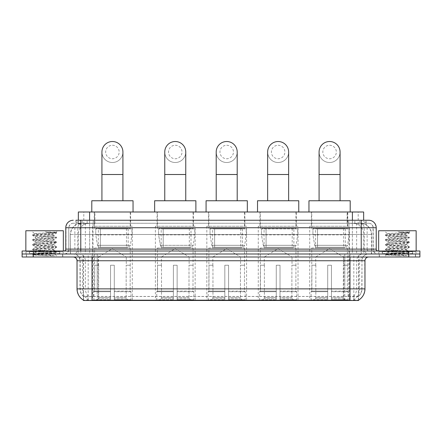 <?xml version="1.0" encoding="UTF-8"?>
<svg xmlns="http://www.w3.org/2000/svg" width="442" height="442" viewBox="0 0 442 442"><rect width="100%" height="100%" fill="white"/><g stroke="black" fill="none" stroke-linecap="round" stroke-linejoin="round"><path stroke-width="0.33" stroke-dasharray="2.21 1.66" d="M349.451 226.249L309.709 226.249L349.451 226.249L349.451 300.483L309.709 300.483L349.451 300.483M309.709 226.249L309.709 300.483M195.132 226.249L155.385 226.249L195.132 226.249L195.132 300.483L155.385 300.483L195.132 300.483M155.385 226.249L155.385 300.483M246.57 226.249L206.828 226.249L246.57 226.249L246.57 300.483L206.828 300.483L246.57 300.483M206.828 226.249L206.828 300.483M298.013 226.249L258.266 226.249L298.013 226.249L298.013 300.483L258.266 300.483L298.013 300.483M258.266 226.249L258.266 300.483M132.291 226.249L92.549 226.249L132.291 226.249L132.291 300.483L92.549 300.483L132.291 300.483M92.549 226.249L92.549 300.483M360.097 223.249L362.048 223.387C363.457 223.807 363.937 224.077 363.484 224.188L358.197 224.188L355.18 223.542L348.976 223.265L93.024 223.265L86.82 223.542L83.803 224.188L78.516 224.188L78.345 220.249L366.098 220.249L75.902 220.249L75.902 223.249L366.098 223.249L75.902 223.249M363.656 212L78.345 212M361.407 223.293A11.249 11.249 0 0 1 371.639 234.498L371.639 253.995L70.361 253.995L371.639 253.995M78.345 224.116L80.593 223.293L85.555 223.249L81.903 223.249M80.593 223.293A11.249 11.249 0 0 0 70.361 234.498L70.587 253.995M83.4 300.483L358.6 300.483M83.4 300.118L83.4 253.995L358.6 253.995L83.4 253.995M130.605 212L94.234 212L130.605 212L130.605 226.249L94.234 226.249L130.605 226.249M94.234 212L94.234 226.249M296.322 212L259.957 212L296.322 212L296.322 226.249L259.957 226.249L296.322 226.249M259.957 212L259.957 226.249M244.885 212L208.513 212L244.885 212L244.885 226.249L208.513 226.249L244.885 226.249M208.513 212L208.513 226.249M193.441 212L157.076 212L193.441 212L193.441 226.249L157.076 226.249L193.441 226.249M157.076 212L157.076 226.249M347.766 212L311.395 212L347.766 212L347.766 226.249L311.395 226.249L347.766 226.249M311.395 212L311.395 226.249M363.656 220.249L363.484 212M85.555 223.249L356.445 223.249M62.781 253.995L26.409 253.995L62.781 253.995L62.781 256.995L26.409 256.995L62.781 256.995M26.409 253.995L26.409 256.995M415.591 253.995L379.219 253.995L415.591 253.995L415.591 256.995L379.219 256.995L415.591 256.995M379.219 253.995L379.219 256.995M63.156 251.747L26.039 251.747L63.156 251.747L63.156 253.995L26.039 253.995L63.156 253.995M26.039 251.747L26.039 253.995M415.961 251.747L378.844 251.747L415.961 251.747L415.961 253.995L378.844 253.995L415.961 253.995M378.844 251.747L378.844 253.995M349.976 300.184C354.672 300.56 357.512 300.56 358.49 300.184L353.506 299.996C352.025 300.322 349.13 300.372 344.821 300.146L97.179 300.146C92.881 300.372 89.986 300.322 88.494 299.996L83.51 300.184C84.483 300.56 87.323 300.56 92.024 300.184M344.821 300.146L344.821 288.864L77.256 288.864A13.122 12.923 -90 0 0 83.4 300.035L83.51 296.505C84.483 297.057 87.323 297.057 92.024 296.505L349.976 296.505C354.672 297.057 357.506 297.057 358.49 296.505A10.122 10.122 0 0 0 361.976 288.864L97.179 288.864L97.179 300.146M358.49 300.184L358.6 296.284A10.122 9.967 90 0 0 361.794 288.864L361.976 260.741A6.746 6.746 0 0 1 368.722 253.995L73.278 253.995L368.722 253.995M83.51 296.505A10.122 10.122 0 0 1 80.024 288.864L80.024 260.741L364.97 260.741M349.976 256.995L73.278 256.995L349.976 256.995M382.219 253.995L412.59 253.995L382.219 253.995L382.219 251.747L412.59 251.747L382.219 251.747M412.59 253.995L412.59 251.747M29.41 253.995L59.781 253.995L29.41 253.995L29.41 251.747L59.781 251.747L29.41 251.747M59.781 253.995L59.781 251.747M408.651 253.995L419.9 253.995L419.9 256.995L408.651 256.995L408.651 253.995L419.9 253.995L419.9 250.995L408.651 250.995L408.651 253.995L33.349 253.995L408.651 253.995M408.651 250.995L22.1 250.995L22.1 253.995L33.349 253.995L22.1 253.995L22.1 256.995L408.651 256.995M358.6 296.284L353.506 296.223C352.031 296.709 349.136 296.781 344.821 296.449L97.179 296.449C92.875 296.781 89.98 296.709 88.494 296.223L83.4 296.289A10.122 9.967 -90 0 1 80.206 288.864L92.024 288.864L92.024 260.741L80.024 260.741C79.626 256.642 77.378 254.393 73.278 253.995M80.775 220.249L361.224 220.249M368.722 223.249L73.278 223.249L368.722 223.249A4.497 4.497 0 0 1 373.219 227.746L373.219 249.122L65.781 249.122M65.781 227.746L373.219 227.746L68.781 227.746L68.781 249.122A4.873 4.873 0 0 1 63.902 253.995L378.098 253.995L63.902 253.995M80.775 250.995L378.098 250.995L80.775 250.995M412.403 250.995L382.407 250.995L412.403 250.995L412.403 253.995L382.407 253.995L412.403 253.995M382.407 250.995L382.407 253.995M59.593 250.995L29.597 250.995L59.593 250.995L59.593 253.995L29.597 253.995L59.593 253.995M29.597 250.995L29.597 253.995M26.597 253.995L62.593 253.995L26.597 253.995L26.597 256.995L62.593 256.995L26.597 256.995M62.593 253.995L62.593 256.995M59.968 253.995L29.222 253.995L59.968 253.995A0.376 0.376 0 0 1 59.593 253.62L29.597 253.62L59.593 253.62L59.593 251.371A0.376 0.376 0 0 1 59.968 250.995L29.222 250.995L59.968 250.995M29.222 253.995A0.376 0.376 0 0 0 29.597 253.62L29.597 251.371A0.376 0.376 0 0 0 29.222 250.995M63.344 250.995L25.851 250.995L63.344 250.995M54.46 255.819L40.388 253.244L54.195 253.47C55.123 254.012 33.078 254.509 33.487 254.979L46.675 255.819L54.46 255.819L32.647 253.896L56.548 251.515L32.647 249.139L56.548 246.758L32.647 244.376L56.548 241.995L32.647 239.614L56.548 237.232L32.647 234.851L34.504 233.779C33.548 233.238 56.631 232.741 56.195 232.271L45.272 231.917C51.062 232.669 53.952 233.525 53.941 234.498L43.929 234.498L34.504 233.779L31.476 230.746L57.72 230.746L31.476 230.746M32.708 234.779L56.548 232.47L56.178 232.221L57.72 230.746M52.941 253.244C49.09 252.564 34.68 251.896 35.222 251.222C34.647 250.426 54.543 249.631 53.968 248.84C54.543 248.045 34.647 247.249 35.222 246.459C34.647 245.664 54.543 244.868 53.968 244.078C54.543 243.282 34.647 242.487 35.222 241.697C34.647 240.901 54.543 240.105 53.968 239.315L53.968 240.503L56.482 241.918M46.675 255.819L32.647 254.493L56.548 252.111L32.647 249.73L56.548 247.349L32.647 244.967L56.482 242.664L53.968 244.078L53.968 245.266C54.543 244.476 34.647 243.68 35.222 242.885C34.647 242.094 54.543 241.299 53.968 240.503C54.543 239.713 34.647 238.918 35.222 238.127L32.708 239.536M56.482 242.664L32.647 240.21L56.482 237.901L53.968 239.315C54.543 238.525 34.647 237.724 35.222 236.934L35.222 238.127C34.647 237.332 54.543 236.536 53.968 235.746L56.482 237.161M56.482 237.901L32.708 235.52L35.222 236.934C34.647 236.144 54.543 235.348 53.968 234.553L53.968 235.746C53.322 235.332 49.979 234.917 43.929 234.498M56.482 247.426L53.968 248.84L53.968 250.028C54.543 249.238 34.647 248.443 35.222 247.647C34.647 246.857 54.543 246.061 53.968 245.266L56.482 246.68M32.708 240.282L35.31 241.791L35.222 242.885L32.708 244.299M40.388 253.244L35.222 252.41C34.647 251.62 54.543 250.824 53.968 250.028L56.482 251.443M32.708 245.045L35.31 246.553L35.222 247.647L32.708 249.061M32.708 249.807L35.31 251.316L35.222 252.41L32.708 253.824M32.708 235.52L56.482 233.138L53.941 234.498M56.482 252.189L54.173 253.531L57.72 256.995L31.476 256.995L57.72 256.995M32.708 254.564L33.509 255.028L31.476 256.995M25.851 230.746L63.344 230.746M56.482 232.398L53.593 231.917M56.482 233.138L45.272 231.917M379.407 253.995L415.403 253.995L379.407 253.995L379.407 256.995L415.403 256.995L379.407 256.995M415.403 253.995L415.403 256.995M412.778 253.995L382.032 253.995L412.778 253.995A0.376 0.376 0 0 1 412.403 253.62L382.407 253.62L412.403 253.62L412.403 251.371A0.376 0.376 0 0 1 412.778 250.995L382.032 250.995L412.778 250.995M382.032 253.995A0.376 0.376 0 0 0 382.407 253.62L382.407 251.371A0.376 0.376 0 0 0 382.032 250.995M416.149 250.995L378.656 250.995L416.149 250.995M407.27 255.819L393.198 253.244L407.005 253.47C407.933 254.012 385.883 254.509 386.297 254.979L399.48 255.819L407.27 255.819L385.452 253.896L409.353 251.515L385.452 249.139L409.353 246.758L385.452 244.376L409.353 241.995L385.452 239.614L409.353 237.232L385.452 234.851L387.314 233.779C386.358 233.238 409.441 232.741 409.005 232.271L398.082 231.917C403.866 232.669 406.756 233.525 406.745 234.498L396.739 234.498L387.314 233.779L384.28 230.746L410.524 230.746L384.28 230.746M385.518 234.779L409.353 232.47L408.988 232.221L410.524 230.746M405.75 253.244C401.9 252.564 387.49 251.896 388.032 251.222C387.457 250.426 407.353 249.631 406.778 248.84C407.353 248.045 387.457 247.249 388.032 246.459C387.457 245.664 407.353 244.868 406.778 244.078C407.353 243.282 387.457 242.487 388.032 241.697C387.457 240.901 407.353 240.105 406.778 239.315L406.778 240.503L409.292 241.918M399.48 255.819L385.452 254.493L409.353 252.111L385.452 249.73L409.353 247.349L385.452 244.967L409.292 242.664L406.778 244.078L406.778 245.266C407.353 244.476 387.457 243.68 388.032 242.885C387.457 242.094 407.353 241.299 406.778 240.503C407.353 239.713 387.457 238.918 388.032 238.127L385.518 239.536M409.292 242.664L385.452 240.21L409.292 237.901L406.778 239.315C407.353 238.525 387.457 237.724 388.032 236.934L388.032 238.127C387.457 237.332 407.353 236.536 406.778 235.746L409.292 237.161M409.292 237.901L385.518 235.52L388.032 236.934C387.457 236.144 407.353 235.348 406.778 234.553L406.778 235.746C406.132 235.332 402.789 234.917 396.739 234.498M409.292 247.426L406.778 248.84L406.778 250.028C407.353 249.238 387.457 248.443 388.032 247.647C387.457 246.857 407.353 246.061 406.778 245.266L409.292 246.68M385.518 240.282L388.115 241.791L388.032 242.885L385.518 244.299M393.198 253.244L388.032 252.41C387.457 251.62 407.353 250.824 406.778 250.028L409.292 251.443M385.518 245.045L388.115 246.553L388.032 247.647L385.518 249.061M385.518 249.807L388.115 251.316L388.032 252.41L385.518 253.824M385.518 235.52L409.292 233.138L406.745 234.498M409.292 252.189L406.977 253.531L410.524 256.995L384.28 256.995L410.524 256.995M385.518 254.564L386.319 255.028L384.28 256.995M378.656 230.746L416.149 230.746M409.292 232.398L406.402 231.917M409.292 233.138L398.082 231.917M112.423 162.512A10.498 10.498 0 0 0 122.92 152.015A10.498 10.498 0 0 1 112.423 162.512A10.498 10.498 0 0 0 122.92 152.015A10.498 10.498 0 0 0 112.423 141.517A10.498 10.498 0 0 0 101.925 152.015A10.498 10.498 0 0 0 112.423 162.512A10.498 10.498 0 0 1 101.925 152.015M112.423 145.263A6.746 6.746 0 0 1 119.169 152.015A6.746 6.746 0 0 1 112.423 158.761A6.746 6.746 0 0 1 105.671 152.015A6.746 6.746 0 0 1 112.423 145.263M101.925 200.756L122.92 200.756L101.925 200.756M98.549 265.244L98.549 256.995L126.29 256.995L112.423 248.658L98.549 256.995L126.29 256.995L126.29 265.244M126.163 297.46L126.163 265.244L126.163 297.46L126.721 298.786L128.434 300.483L114.296 300.483L130.169 300.483L114.296 300.483L114.296 299.737L130.92 299.737L114.296 299.737L114.296 291.709L130.92 291.709L114.296 291.709L114.296 291.112L130.318 291.112L114.296 291.112L114.296 300.483L130.169 300.483L130.92 299.737L130.92 291.709L130.13 291.112L130.23 265.244L130.13 291.112L130.92 291.709L130.92 299.737L130.169 300.483L128.434 300.483L126.721 298.786L126.163 297.46L114.296 297.46L114.296 300.483L114.296 265.244L114.296 297.46L126.163 297.46M110.544 265.244L114.296 265.244L110.544 265.244L110.544 291.112L94.71 291.112L110.544 291.112L110.544 265.244L110.544 297.46L110.544 265.244L114.296 265.244L114.296 291.112L114.296 265.244L110.544 265.244M98.676 265.244L98.676 297.46L98.124 298.786L96.406 300.483L110.544 300.483L110.544 297.46L110.544 300.483L94.671 300.483L110.544 300.483L110.544 299.737L110.544 300.483L94.671 300.483L93.919 299.737L110.544 299.737L93.919 299.737L93.919 291.709L110.544 291.709L110.544 299.737L110.544 291.709L93.919 291.709L94.522 291.112L110.544 291.112L110.544 291.709L110.544 291.112L94.522 291.112L94.71 265.244L94.71 291.112L93.919 291.709L93.919 299.737L94.671 300.483L96.406 300.483L98.124 298.786L98.676 297.46L98.676 265.244L94.61 265.244L98.676 265.244M94.61 247.995L130.23 247.995L94.61 247.995L94.61 265.244M130.23 247.995L130.23 265.244M98.362 228.497L126.478 228.497L98.362 228.497L98.362 247.995L126.478 247.995L98.362 247.995M126.478 228.497L126.478 247.995M94.61 212L130.23 212L94.61 212L94.61 228.497L130.23 228.497L94.61 228.497M130.23 212L130.23 228.497M133.042 212L91.798 212L133.042 212M91.798 200.756L133.042 200.756M130.13 265.244L126.163 265.244L130.13 265.244M131.915 228.873L95.759 228.873L131.915 228.873L131.915 234.873L95.759 234.873L95.759 228.873L95.759 234.873L97.566 245.321C98.014 246.608 98.942 247.249 100.356 247.244L128.169 247.244L100.356 247.244L100.356 228.873L100.356 247.244C98.947 247.255 98.014 246.608 97.566 245.321L95.759 234.873L131.915 234.873L130.396 245.321L97.566 245.321L130.396 245.321C129.44 246.94 128.699 247.581 128.169 247.244L128.169 228.873L100.356 228.873L128.169 228.873M175.259 162.512A10.498 10.498 0 0 0 185.756 152.015A10.498 10.498 0 0 1 175.259 162.512A10.498 10.498 0 0 0 185.756 152.015A10.498 10.498 0 0 0 175.259 141.517A10.498 10.498 0 0 0 164.761 152.015A10.498 10.498 0 0 0 175.259 162.512A10.498 10.498 0 0 1 164.761 152.015M175.259 145.263A6.746 6.746 0 0 1 182.01 152.015A6.746 6.746 0 0 1 175.259 158.761A6.746 6.746 0 0 1 168.512 152.015A6.746 6.746 0 0 1 175.259 145.263M164.761 200.756L185.756 200.756L164.761 200.756M161.385 265.244L161.385 256.995L189.132 256.995L175.259 248.658L161.385 256.995L189.132 256.995L189.132 265.244M189.005 297.46L189.005 265.244L189.005 297.46L189.557 298.786L191.27 300.483L177.132 300.483L193.005 300.483L177.132 300.483L177.132 299.737L193.762 299.737L177.132 299.737L177.132 291.709L193.762 291.709L177.132 291.709L177.132 291.112L193.16 291.112L177.132 291.112L177.132 300.483L193.005 300.483L193.762 299.737L193.762 291.709L192.966 291.112L193.066 265.244L192.966 291.112L193.762 291.709L193.762 299.737L193.005 300.483L191.27 300.483L189.557 298.786L189.005 297.46L177.132 297.46L177.132 300.483L177.132 265.244L177.132 297.46L189.005 297.46M173.386 265.244L177.132 265.244L173.386 265.244L173.386 291.112L157.551 291.112L173.386 291.112L173.386 265.244L173.386 297.46L173.386 265.244L177.132 265.244L177.132 291.112L177.132 265.244L173.386 265.244M161.512 265.244L161.512 297.46L160.96 298.786L159.247 300.483L173.386 300.483L173.386 297.46L173.386 300.483L157.512 300.483L173.386 300.483L173.386 299.737L173.386 300.483L157.512 300.483L156.755 299.737L173.386 299.737L156.755 299.737L156.755 291.709L173.386 291.709L173.386 299.737L173.386 291.709L156.755 291.709L157.358 291.112L173.386 291.112L173.386 291.709L173.386 291.112L157.358 291.112L157.551 265.244L157.551 291.112L156.755 291.709L156.755 299.737L157.512 300.483L159.247 300.483L160.96 298.786L161.512 297.46L161.512 265.244L157.451 265.244L161.512 265.244M157.451 247.995L193.066 247.995L157.451 247.995L157.451 265.244M193.066 247.995L193.066 265.244M161.197 228.497L189.32 228.497L161.197 228.497L161.197 247.995L189.32 247.995L161.197 247.995M189.32 228.497L189.32 247.995M157.451 212L193.066 212L157.451 212L157.451 228.497L193.066 228.497L157.451 228.497M193.066 212L193.066 228.497M195.878 212L154.639 212L195.878 212M154.639 200.756L195.878 200.756M192.966 265.244L189.005 265.244L192.966 265.244M194.756 228.873L158.595 228.873L194.756 228.873L194.756 234.873L158.595 234.873L158.595 228.873L158.595 234.873L160.402 245.321C160.849 246.608 161.778 247.249 163.192 247.244L163.192 247.244C161.783 247.255 160.855 246.608 160.402 245.321L158.595 234.873L194.756 234.873L193.237 245.321L160.402 245.321L193.237 245.321C192.276 246.94 191.535 247.581 191.01 247.244L163.197 247.244L191.005 247.244L191.005 228.873L163.197 228.873L163.197 247.244L163.197 228.873L191.005 228.873M226.696 162.512A10.498 10.498 0 0 0 237.199 152.015A10.498 10.498 0 0 1 226.696 162.512A10.498 10.498 0 0 0 237.199 152.015A10.498 10.498 0 0 0 226.696 141.517A10.498 10.498 0 0 0 216.199 152.015A10.498 10.498 0 0 0 226.696 162.512A10.498 10.498 0 0 1 216.199 152.015M226.696 145.263A6.746 6.746 0 0 1 233.448 152.015A6.746 6.746 0 0 1 226.696 158.761A6.746 6.746 0 0 1 219.95 152.015A6.746 6.746 0 0 1 226.696 145.263M216.199 200.756L237.199 200.756L216.199 200.756M212.829 265.244L212.829 256.995L240.57 256.995L226.696 248.658L212.829 256.995L240.57 256.995L240.57 265.244M240.442 297.46L240.442 265.244L240.442 297.46L241 298.786L242.713 300.483L228.575 300.483L244.448 300.483L228.575 300.483L228.575 299.737L245.2 299.737L228.575 299.737L228.575 291.709L245.2 291.709L228.575 291.709L228.575 291.112L244.597 291.112L228.575 291.112L228.575 300.483L244.448 300.483L245.2 299.737L245.2 291.709L244.409 291.112L244.509 265.244L244.409 291.112L245.2 291.709L245.2 299.737L244.448 300.483L242.713 300.483L241 298.786L240.442 297.46L228.575 297.46L228.575 300.483L228.575 265.244L228.575 297.46L240.442 297.46M224.823 265.244L228.575 265.244L224.823 265.244L224.823 291.112L208.989 291.112L224.823 291.112L224.823 265.244L224.823 297.46L224.823 265.244L228.575 265.244L228.575 291.112L228.575 265.244L224.823 265.244M212.956 265.244L212.956 297.46L212.398 298.786L210.685 300.483L224.823 300.483L224.823 297.46L224.823 300.483L208.95 300.483L224.823 300.483L224.823 299.737L224.823 300.483L208.95 300.483L208.199 299.737L224.823 299.737L208.199 299.737L208.199 291.709L224.823 291.709L224.823 299.737L224.823 291.709L208.199 291.709L208.801 291.112L224.823 291.112L224.823 291.709L224.823 291.112L208.801 291.112L208.989 265.244L208.989 291.112L208.199 291.709L208.199 299.737L208.95 300.483L210.685 300.483L212.398 298.786L212.956 297.46L212.956 265.244L208.889 265.244L212.956 265.244M208.889 247.995L244.509 247.995L208.889 247.995L208.889 265.244M244.509 247.995L244.509 265.244M212.641 228.497L240.757 228.497L212.641 228.497L212.641 247.995L240.757 247.995L212.641 247.995M240.757 228.497L240.757 247.995M208.889 212L244.509 212L208.889 212L208.889 228.497L244.509 228.497L208.889 228.497M244.509 212L244.509 228.497M247.321 212L206.077 212L247.321 212M206.077 200.756L247.321 200.756M244.409 265.244L240.442 265.244L244.409 265.244M246.194 228.873L210.038 228.873L246.194 228.873L246.194 234.873L210.038 234.873L210.038 228.873L210.038 234.873L211.845 245.321C212.287 246.608 213.221 247.249 214.635 247.244L242.448 247.244L214.635 247.244L214.635 228.873L214.635 247.244C213.226 247.255 212.293 246.608 211.845 245.321L210.038 234.873L246.194 234.873L244.675 245.321L211.845 245.321L244.675 245.321C243.719 246.94 242.973 247.581 242.448 247.244L242.448 228.873L214.635 228.873L242.448 228.873M278.14 162.512A10.498 10.498 0 0 0 288.637 152.015A10.498 10.498 0 0 1 278.14 162.512A10.498 10.498 0 0 0 288.637 152.015A10.498 10.498 0 0 0 278.14 141.517A10.498 10.498 0 0 0 267.642 152.015A10.498 10.498 0 0 0 278.14 162.512A10.498 10.498 0 0 1 267.642 152.015M278.14 145.263A6.746 6.746 0 0 1 284.886 152.015A6.746 6.746 0 0 1 278.14 158.761A6.746 6.746 0 0 1 271.388 152.015A6.746 6.746 0 0 1 278.14 145.263M267.642 200.756L288.637 200.756L267.642 200.756M264.266 265.244L264.266 256.995L292.013 256.995L278.14 248.658L264.266 256.995L292.013 256.995L292.013 265.244M291.886 297.46L291.886 265.244L291.886 297.46L292.438 298.786L294.151 300.483L280.013 300.483L295.886 300.483L280.013 300.483L280.013 299.737L296.643 299.737L280.013 299.737L280.013 291.709L296.643 291.709L280.013 291.709L280.013 291.112L296.041 291.112L280.013 291.112L280.013 300.483L295.886 300.483L296.643 299.737L296.643 291.709L295.847 291.112L295.947 265.244L295.847 291.112L296.643 291.709L296.643 299.737L295.886 300.483L294.151 300.483L292.438 298.786L291.886 297.46L280.013 297.46L280.013 300.483L280.013 265.244L280.013 297.46L291.886 297.46M276.267 265.244L280.013 265.244L276.267 265.244L276.267 291.112L260.426 291.112L276.267 291.112L276.267 265.244L276.267 297.46L276.267 265.244L280.013 265.244L280.013 291.112L280.013 265.244L276.267 265.244M264.393 265.244L264.393 297.46L263.841 298.786L262.128 300.483L276.267 300.483L276.267 297.46L276.267 300.483L260.393 300.483L276.267 300.483L276.267 299.737L276.267 300.483L260.393 300.483L259.636 299.737L276.267 299.737L259.636 299.737L259.636 291.709L276.267 291.709L276.267 299.737L276.267 291.709L259.636 291.709L260.239 291.112L276.267 291.112L276.267 291.709L276.267 291.112L260.239 291.112L260.426 265.244L260.426 291.112L259.636 291.709L259.636 299.737L260.393 300.483L262.128 300.483L263.841 298.786L264.393 297.46L264.393 265.244L260.332 265.244L264.393 265.244M260.332 247.995L295.947 247.995L260.332 247.995L260.332 265.244M295.947 247.995L295.947 265.244M264.078 228.497L292.201 228.497L264.078 228.497L264.078 247.995L292.201 247.995L264.078 247.995M292.201 228.497L292.201 247.995M260.332 212L295.947 212L260.332 212L260.332 228.497L295.947 228.497L260.332 228.497M295.947 212L295.947 228.497M298.759 212L257.52 212L298.759 212M257.52 200.756L298.759 200.756M295.847 265.244L291.886 265.244L295.847 265.244M297.637 228.873L261.476 228.873L297.637 228.873L297.637 234.873L261.476 234.873L261.476 228.873L261.476 234.873L263.283 245.321C263.73 246.608 264.659 247.249 266.073 247.244L293.886 247.244L266.078 247.244L266.078 228.873L266.073 247.244C264.664 247.255 263.736 246.608 263.283 245.321L261.476 234.873L297.637 234.873L296.118 245.321L263.283 245.321L296.118 245.321C295.157 246.94 294.416 247.581 293.891 247.244L266.073 247.244L293.891 247.244M329.577 162.512A10.498 10.498 0 0 0 340.075 152.015A10.498 10.498 0 0 1 329.577 162.512A10.498 10.498 0 0 0 340.075 152.015A10.498 10.498 0 0 0 329.577 141.517A10.498 10.498 0 0 0 319.08 152.015A10.498 10.498 0 0 0 329.577 162.512A10.498 10.498 0 0 1 319.08 152.015M329.577 145.263A6.746 6.746 0 0 1 336.329 152.015A6.746 6.746 0 0 1 329.577 158.761A6.746 6.746 0 0 1 322.831 152.015A6.746 6.746 0 0 1 329.577 145.263M319.08 200.756L340.075 200.756L319.08 200.756M315.71 265.244L315.71 256.995L343.451 256.995L329.577 248.658L315.71 256.995L343.451 256.995L343.451 265.244M343.323 297.46L343.323 265.244L343.323 297.46L343.876 298.786L345.594 300.483L331.456 300.483L347.329 300.483L331.456 300.483L331.456 299.737L348.081 299.737L331.456 299.737L331.456 291.709L348.081 291.709L331.456 291.709L331.456 291.112L347.478 291.112L331.456 291.112L331.456 300.483L347.329 300.483L348.081 299.737L348.081 291.709L347.29 291.112L347.39 265.244L347.29 291.112L348.081 291.709L348.081 299.737L347.329 300.483L345.594 300.483L343.876 298.786L343.323 297.46L331.456 297.46L331.456 300.483L331.456 265.244L331.456 297.46L343.323 297.46M327.704 265.244L331.456 265.244L327.704 265.244L327.704 291.112L311.87 291.112L327.704 291.112L327.704 265.244L327.704 297.46L327.704 265.244L331.456 265.244L331.456 291.112L331.456 265.244L327.704 265.244M315.837 265.244L315.837 297.46L315.279 298.786L313.566 300.483L327.704 300.483L327.704 297.46L327.704 300.483L311.831 300.483L327.704 300.483L327.704 299.737L327.704 300.483L311.831 300.483L311.08 299.737L327.704 299.737L311.08 299.737L311.08 291.709L327.704 291.709L327.704 299.737L327.704 291.709L311.08 291.709L311.682 291.112L327.704 291.112L327.704 291.709L327.704 291.112L311.682 291.112L311.87 265.244L311.87 291.112L311.08 291.709L311.08 299.737L311.831 300.483L313.566 300.483L315.279 298.786L315.837 297.46L315.837 265.244L311.77 265.244L315.837 265.244M311.77 247.995L347.39 247.995L311.77 247.995L311.77 265.244M347.39 247.995L347.39 265.244M315.522 228.497L343.638 228.497L315.522 228.497L315.522 247.995L343.638 247.995L315.522 247.995M343.638 228.497L343.638 247.995M311.77 212L347.39 212L311.77 212L311.77 228.497L347.39 228.497L311.77 228.497M347.39 212L347.39 228.497M350.202 212L308.958 212L350.202 212M308.958 200.756L350.202 200.756M347.29 265.244L343.323 265.244L347.29 265.244M349.075 228.873L312.919 228.873L349.075 228.873L349.075 234.873L312.919 234.873L312.919 228.873L312.919 234.873L314.726 245.321C315.168 246.608 316.102 247.249 317.516 247.244L345.329 247.244L317.516 247.244L317.516 228.873L317.516 247.244C316.107 247.255 315.174 246.608 314.726 245.321L312.919 234.873L349.075 234.873L347.556 245.321L314.726 245.321L347.556 245.321C346.6 246.94 345.854 247.581 345.329 247.244L345.329 228.873L317.516 228.873L345.329 228.873M100.356 247.244L128.169 247.244L100.356 247.244M163.192 247.244L191.01 247.244L163.192 247.244M78.516 224.188L78.516 212M79.952 223.387A11.249 11.078 -90 0 0 70.587 234.498L371.639 234.498L356.644 234.498L356.644 253.995M371.413 253.995L371.413 234.498A11.249 11.078 90 0 0 362.048 223.387M85.356 223.249L85.356 234.498L70.361 234.498L70.361 253.995M83.555 300.483L83.555 253.995M348.976 223.265L348.976 253.995M355.18 223.542A11.249 11.078 90 0 1 363.744 234.498L363.744 253.995M93.024 223.265L93.024 253.995M86.82 223.542A11.249 11.078 -90 0 0 78.256 234.498L78.256 253.995M356.644 223.249L356.644 234.498L85.356 234.498L85.356 253.995M98.152 300.483L98.152 253.995M88.185 300.483L88.185 253.995M343.848 300.483L343.848 253.995M353.815 300.483L353.815 253.995M358.445 300.483L358.445 253.995M348.478 296.405L348.478 253.995M93.522 296.405L93.522 253.995M89.593 223.276L89.593 220.249M83.803 224.188L83.803 212M94.881 223.276L94.881 212M347.119 223.276L347.119 212M358.197 224.188L358.197 212M352.407 223.276L352.407 220.249M353.506 299.996A13.122 12.923 90 0 0 359.589 288.864L344.821 288.864L344.821 260.741L361.794 260.741A6.746 6.647 -90 0 1 368.435 253.995M77.03 260.741L77.03 288.864M349.976 296.505L349.976 288.864L92.024 288.864L92.024 296.505M73.565 256.995A3.751 3.691 90 0 1 77.256 260.741L82.411 260.741L82.411 288.864A13.122 12.923 -90 0 0 88.494 299.996M358.6 300.035A13.122 12.923 90 0 0 364.744 288.864L359.589 288.864L359.589 260.741A3.751 3.691 -90 0 1 363.28 256.995M364.97 288.864L364.744 260.741A3.751 3.691 -90 0 1 368.435 256.995M88.494 296.223A10.122 9.967 -90 0 1 85.367 288.864L97.179 288.864L97.179 296.449M344.821 296.449L344.821 256.995M353.506 296.223A10.122 9.967 90 0 0 356.633 288.864L356.633 260.741A6.746 6.647 -90 0 1 363.28 253.995M78.72 253.995A6.746 6.647 90 0 1 85.367 260.741L85.367 288.864L80.206 288.864L80.206 260.741A6.746 6.647 90 0 0 73.565 253.995M349.976 253.995L349.976 288.864L361.976 288.864L361.976 260.741L92.024 260.741L92.024 253.995M33.349 256.995L33.349 250.995M78.72 256.995A3.751 3.691 90 0 1 82.411 260.741L97.179 260.741L97.179 288.864L97.179 256.995M97.179 253.995L97.179 260.741L344.821 260.741L344.821 253.995M343.848 300.118L343.848 296.405M98.152 300.118L98.152 296.405M353.815 299.941L353.815 296.146M358.445 299.941L358.445 296.146M88.185 299.941L88.185 296.146M83.555 299.941L83.555 296.146M87.151 223.249L87.151 220.249M73.278 223.249C71.317 223.343 69.93 224.276 69.107 226.061L68.781 227.746L68.781 249.122L361.224 249.122L361.224 223.249M89.638 220.249L89.638 249.122L68.963 249.122A4.873 4.801 90 0 1 64.162 253.995M361.224 253.995L361.224 249.122L373.219 249.122C373.512 252.078 375.136 253.702 378.098 253.995M352.362 220.249L352.362 227.746L376.219 227.746M376.219 249.122L375.993 227.746A7.497 7.387 90 0 0 368.606 220.249M82.251 220.249A7.497 7.387 -90 0 0 74.864 227.746L74.864 249.122A1.873 1.845 90 0 1 73.018 250.995M73.394 220.249A7.497 7.387 -90 0 0 66.007 227.746L66.007 249.122A1.873 1.845 90 0 1 64.162 250.995M359.749 220.249A7.497 7.387 90 0 1 367.136 227.746L367.136 249.122L352.362 249.122L352.362 250.995M377.838 250.995A1.873 1.845 -90 0 1 375.993 249.122L367.136 249.122A1.873 1.845 -90 0 0 368.982 250.995M73.394 223.249A4.497 4.431 -90 0 0 68.963 227.746L352.362 227.746L352.362 249.122L89.638 249.122L89.638 250.995M89.638 223.249L89.638 253.995M82.251 223.249A4.497 4.431 -90 0 0 77.82 227.746L77.82 249.122A4.873 4.801 90 0 1 73.018 253.995M80.775 223.249L80.775 253.995M368.606 223.249A4.497 4.431 90 0 1 373.037 227.746L373.037 249.122A4.873 4.801 -90 0 0 377.838 253.995M359.749 223.249A4.497 4.431 90 0 1 364.18 227.746L364.18 249.122A4.873 4.801 -90 0 0 368.982 253.995M352.362 223.249L352.362 253.995M76.074 223.249L76.074 220.249M82.157 223.249L82.157 220.249M93.234 223.249L93.234 220.249M348.766 223.249L348.766 220.249M359.843 223.249L359.843 220.249M365.926 223.249L365.926 220.249M354.849 223.249L354.849 220.249M59.593 251.371L29.597 251.371L59.593 251.371M412.403 251.371L382.407 251.371L412.403 251.371M122.92 174.507L101.925 174.507M98.676 297.46L110.544 297.46L98.676 297.46M126.721 298.786L114.296 298.786L126.721 298.786M98.124 298.786L110.544 298.786L98.124 298.786M185.756 174.507L164.761 174.507M161.512 297.46L173.386 297.46L161.512 297.46M189.557 298.786L177.132 298.786L189.557 298.786M160.96 298.786L173.386 298.786L160.96 298.786M237.199 174.507L216.199 174.507M212.956 297.46L224.823 297.46L212.956 297.46M241 298.786L228.575 298.786L241 298.786M212.398 298.786L224.823 298.786L212.398 298.786M288.637 174.507L267.642 174.507M264.393 297.46L276.267 297.46L264.393 297.46M292.438 298.786L280.013 298.786L292.438 298.786M263.841 298.786L276.267 298.786L263.841 298.786M340.075 174.507L319.08 174.507M315.837 297.46L327.704 297.46L315.837 297.46M343.876 298.786L331.456 298.786L343.876 298.786M315.279 298.786L327.704 298.786L315.279 298.786M358.6 300.118L358.6 253.995M366.098 223.249L366.098 220.249M32.647 253.896L32.647 254.493M56.548 251.515L56.548 252.111M32.647 249.139L32.647 249.73M56.548 246.758L56.548 247.349M32.647 244.376L32.647 244.967M56.548 241.995L56.548 242.586M32.647 239.614L32.647 240.21M56.548 237.232L56.548 237.829M32.647 234.851L32.647 235.448M56.548 232.47L56.548 233.067M385.452 253.896L385.452 254.493M409.353 251.515L409.353 252.111M385.452 249.139L385.452 249.73M409.353 246.758L409.353 247.349M385.452 244.376L385.452 244.967M409.353 241.995L409.353 242.586M385.452 239.614L385.452 240.21M409.353 237.232L409.353 237.829M385.452 234.851L385.452 235.448M409.353 232.47L409.353 233.067M293.886 247.244L293.886 228.873"/><path stroke-width="0.66" d="M75.902 220.249L80.775 220.249L75.902 220.249L78.345 220.249L78.345 212L363.656 212L363.656 220.249M358.6 300.118L358.6 300.483L83.4 300.483L83.4 300.118M83.51 300.184A13.122 13.122 0 0 1 77.03 288.864L92.024 288.864L92.024 300.184L349.976 300.184L349.976 288.864L364.97 288.864L364.97 260.741A3.751 3.751 0 0 1 368.722 256.995M77.03 288.864L77.03 260.741C76.803 258.465 75.554 257.216 73.278 256.995M358.49 300.184A13.122 13.122 0 0 0 364.97 288.864M33.349 250.995L419.9 250.995L419.9 253.995L22.1 253.995L22.1 256.995L33.349 256.995L33.349 253.995L22.1 253.995L22.1 250.995L33.349 250.995L33.349 253.995L419.9 253.995L419.9 256.995L33.349 256.995M73.278 220.249A7.497 7.497 0 0 0 65.781 227.746L65.781 249.122A1.873 1.873 0 0 1 63.902 250.995M368.722 220.249L361.224 220.249L368.722 220.249A7.497 7.497 0 0 1 376.219 227.746L376.219 249.122C376.33 250.26 376.954 250.885 378.098 250.995M376.219 227.746L80.775 227.746L80.775 220.249L361.224 220.249L361.224 249.122L376.219 249.122M63.344 250.995L63.344 230.746L25.851 230.746L25.851 250.995M416.149 250.995L416.149 230.746L378.656 230.746L378.656 250.995M101.925 200.756L101.925 152.015A10.498 10.498 0 0 1 112.423 141.517A10.498 10.498 0 0 1 122.92 152.015A10.498 10.498 0 0 0 112.423 141.517M122.92 200.756L122.92 152.015M133.042 212L133.042 200.756L91.798 200.756L91.798 212M164.761 200.756L164.761 152.015A10.498 10.498 0 0 1 175.259 141.517A10.498 10.498 0 0 1 185.756 152.015A10.498 10.498 0 0 0 175.259 141.517M185.756 200.756L185.756 152.015M195.878 212L195.878 200.756L154.639 200.756L154.639 212M216.199 200.756L216.199 152.015A10.498 10.498 0 0 1 226.696 141.517A10.498 10.498 0 0 1 237.199 152.015A10.498 10.498 0 0 0 226.696 141.517M237.199 200.756L237.199 152.015M247.321 212L247.321 200.756L206.077 200.756L206.077 212M267.642 200.756L267.642 152.015A10.498 10.498 0 0 1 278.14 141.517A10.498 10.498 0 0 1 288.637 152.015A10.498 10.498 0 0 0 278.14 141.517M288.637 200.756L288.637 152.015M298.759 212L298.759 200.756L257.52 200.756L257.52 212M319.08 200.756L319.08 152.015A10.498 10.498 0 0 1 329.577 141.517A10.498 10.498 0 0 1 340.075 152.015A10.498 10.498 0 0 0 329.577 141.517M340.075 200.756L340.075 152.015M350.202 212L350.202 200.756L308.958 200.756L308.958 212M348.478 300.483L348.478 300.118M93.522 300.483L93.522 300.118M89.593 220.249L89.593 212M352.407 220.249L352.407 212M349.976 256.995L349.976 260.741L77.03 260.741M364.97 260.741L349.976 260.741L349.976 288.864L92.024 288.864L92.024 256.995M408.651 256.995L408.651 250.995M80.775 250.995L80.775 227.746L65.781 227.746M65.781 249.122L361.224 249.122L361.224 250.995M101.925 174.507L122.92 174.507M164.761 174.507L185.756 174.507M216.199 174.507L237.199 174.507M267.642 174.507L288.637 174.507M319.08 174.507L340.075 174.507"/></g></svg>
